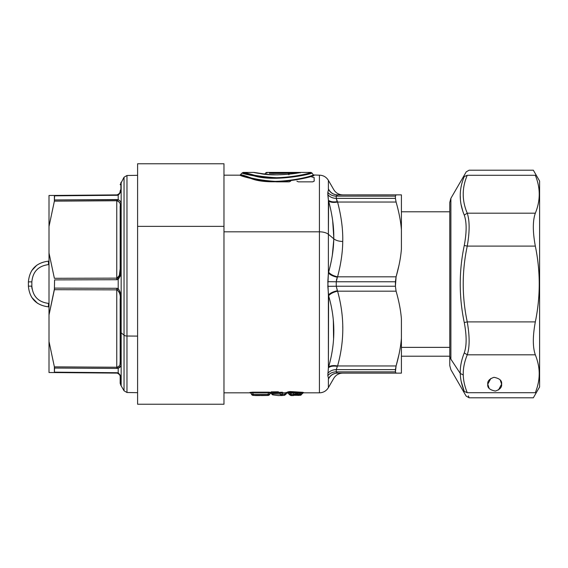 <?xml version="1.0" encoding="UTF-8"?>
<svg xmlns="http://www.w3.org/2000/svg" width="568" height="568" viewBox="0 0 568 568"><rect width="100%" height="100%" fill="white"/><g stroke="black" fill="none" stroke-linecap="round" stroke-linejoin="round"><path stroke-width="0.85" d="M120.899 189.464A3.458 3.223 180 0 0 120.175 191.437L120.899 189.464L120.899 182.591L120.899 189.464C121.424 191.004 120.522 192.886 118.201 195.115L116.752 194.895L117.477 194.81C119.798 193.347 120.7 192.218 120.175 191.437C120.7 192.225 119.798 193.347 117.477 194.81L118.201 195.115L116.752 195.285L116.752 194.895L54.379 195.442L116.752 194.895L116.752 195.285L54.599 195.832L54.379 195.442L49.004 195.484L54.379 195.442L54.379 201.143L54.599 199.95L116.752 199.567L116.752 200.752L116.752 199.567L118.201 199.744L117.477 200.965L118.201 199.744C120.522 200.752 121.424 202.485 120.899 204.949L120.175 206.596A3.458 2.691 0 0 1 120.899 204.949L120.899 268.515A3.458 0.525 180 0 0 120.175 268.841L120.175 206.596C120.7 203.834 119.798 201.952 117.477 200.965L116.752 200.752L117.477 200.965C119.798 201.952 120.7 203.834 120.175 206.596L120.175 268.841C120.7 272.391 119.798 275.395 117.477 277.844L116.752 278.142L117.477 277.844L118.201 279.371L116.752 279.719L116.752 200.752L54.379 201.143L49.004 226.497L49.004 195.484L49.004 252.987L54.379 278.299L116.752 278.142L54.379 278.299L49.004 252.987L49.004 226.497L54.379 201.143L116.752 200.752L116.752 279.719L54.599 279.882L54.379 289.701L116.752 289.857L116.752 367.248L54.379 366.857L49.004 341.503L49.004 372.516L116.752 373.105L49.004 372.516L49.004 315.013L49.004 341.503L54.379 366.857L116.752 367.248L116.752 289.857L54.379 289.701L49.004 315.013L49.004 252.987L49.004 315.013L54.599 288.118L116.752 288.281L116.752 289.857L117.477 290.156C119.798 292.605 120.7 295.608 120.175 299.159L120.175 361.404C120.7 364.166 119.798 366.048 117.477 367.035L116.752 367.248L117.477 367.035L116.752 367.248L116.752 368.433L54.599 368.05L54.379 366.857L54.379 372.558L54.599 372.168L116.752 372.714L116.752 373.105L116.752 372.714L118.201 372.885L116.752 373.105L117.477 373.19C119.798 374.653 120.7 375.782 120.175 376.563C120.7 375.775 119.798 374.653 117.477 373.19L117.519 373.197M54.379 278.299L49.004 252.987L49.004 315.013L49.004 252.987L54.379 278.299M117.271 194.852L119.585 193.369L120.175 191.437L119.912 192.765M120.899 268.515C121.424 272.519 120.522 276.133 118.201 279.371L118.201 288.629C120.522 291.867 121.424 295.481 120.899 299.485L120.899 332.621A3.458 1.654 180 0 1 121.162 332.805L121.162 182.2L121.162 332.805A3.458 1.654 0 0 0 120.899 332.621L120.899 299.485C121.424 295.481 120.522 291.867 118.201 288.629L118.201 279.371L117.477 277.844C119.798 275.395 120.7 272.391 120.175 268.841L120.899 268.515L120.899 204.949C121.424 202.485 120.522 200.752 118.201 199.744L118.201 195.115L120.686 191.686M117.945 279.484L120.664 273.804M54.379 195.442L54.599 195.832L54.379 195.442M116.944 194.888L116.752 195.285L117.491 195.236M120.899 363.051A3.458 2.691 180 0 1 120.175 361.404L120.175 299.151L120.175 361.404L120.899 363.051L120.899 332.621A3.458 1.654 180 0 1 120.175 331.606A3.458 1.654 0 0 0 120.899 332.621L120.899 363.051C121.424 365.515 120.522 367.248 118.201 368.256L117.093 368.426M49.004 341.503L54.379 366.857M117.114 372.729L54.599 372.168L54.379 372.558L54.599 368.05L116.752 368.433L118.201 368.256L117.477 367.035L116.752 367.248L117.477 367.035C119.798 366.048 120.7 364.166 120.175 361.404L120.175 299.159C120.7 295.608 119.798 292.605 117.477 290.156L116.752 289.857L117.477 290.156L116.752 289.857L116.752 288.281L116.752 289.857L117.477 290.156L118.201 288.629L116.752 288.281L54.599 288.118L54.379 289.701L54.599 279.882L116.752 279.719L116.752 278.142L119.244 275.792M119.23 292.172L118.215 290.823M117.107 288.303L118.201 288.629L117.477 290.156M120.175 206.596L120.175 268.841L120.175 206.596M119.287 275.714L120.175 268.841L119.969 273.222M118.52 276.857L116.752 278.142L116.887 279.719M117.477 277.844L116.752 278.142M54.379 201.143L54.599 195.832L118.201 195.115L118.201 199.744L54.599 199.95L54.379 201.143M116.752 279.719L117.533 279.619M120.899 299.485L120.175 299.159A3.458 0.525 0 0 0 120.899 299.485L120.899 299.485M117.526 200.994L119.656 202.499M117.462 195.243L117.058 195.278M118.201 199.744L117.668 199.631M118.201 372.885C120.522 375.114 121.424 376.996 120.899 378.536C121.424 376.996 120.522 375.114 118.201 372.885L118.201 368.256L118.201 372.885L116.916 372.714M137.598 392.687L126.969 392.502L126.969 336.022L137.598 336.107L126.969 336.022L126.969 392.502L124.037 390.777L124.037 335.191A3.458 1.654 0 0 0 126.969 336.022L126.969 175.498L126.969 336.022A3.458 1.654 180 0 1 124.037 335.191L124.037 390.777L121.162 385.8L121.162 332.805L124.037 335.191L124.037 177.223L124.037 335.191L121.162 332.805L121.162 385.8L120.899 378.536L120.899 385.409L120.175 383.293L120.175 376.563A3.458 3.223 0 0 0 120.899 378.536L119.656 374.738M120.175 376.513L120.175 376.563C120.7 375.775 119.798 374.653 117.477 373.19L117.328 373.162M120.899 378.437L120.416 375.412M117.533 373.204L119.649 374.724M120.075 367.155L120.48 366.58M120.175 361.404L119.983 364.535M118.62 366.41L117.477 367.035M120.863 296.993L120.785 295.417M120.054 276.552L120.402 275.345M118.201 368.256L120.693 365.934M120.508 293.145L120.65 294.032M267.017 173.112L265.774 173.013M265.611 172.999L264.752 174.149M273.868 173.439L269.296 173.254C277.39 173.559 283.631 173.481 288.011 173.034L288.92 174.83L288.011 173.034L289.076 173.006L289.63 174.113L289.076 173.006L297.014 173.006L288.011 173.034C283.631 173.481 277.39 173.559 269.296 173.254L273.868 173.439M250.452 392.829L223.969 392.829L223.969 226.362L137.598 226.362L223.969 226.362L223.969 404.231L137.598 404.231L137.598 226.362L137.598 396.286M243.984 173.538L242.067 172.999L243.203 172.409L253.853 172.409L267.414 174.419L277.361 174.845C289.304 174.262 296.709 173.481 299.577 172.509L299.854 172.48C297.653 173.638 272.874 176.421 260.726 173.652C247.229 170.876 255.103 173.616 273.144 174.809C255.103 173.616 247.229 170.876 260.726 173.652C272.874 176.414 297.653 173.638 299.854 172.48L297.667 172.416L297.667 172.885M297.667 173.006L297.667 172.416L286.932 172.445C283.006 172.899 277.369 172.977 270.034 172.672L274.159 172.857L270.034 172.672C277.369 172.977 283.006 172.899 286.932 172.445L288.011 173.034L286.932 172.445L289.076 172.416L289.076 173.006L289.076 172.416L299.854 172.48M270.276 172.686L269.892 172.665M260.286 395.569L256.026 395.584L259.853 395.435M267.89 395.264L261.244 395.591L267.968 395.456A2.073 1.306 -92.3 0 1 267.89 395.456A2.073 2.073 0.4 0 0 269.679 394.426L267.89 395.456L253.349 395.264L267.89 395.264L269.679 394.426L270.382 393.226L269.694 393.305L270.382 393.226L269.679 394.235A2.073 2.066 -179.6 0 1 267.89 395.264L267.89 394.235L267.89 395.264M251.581 394.44L251.567 394.419A2.073 2.073 -0.4 0 0 253.349 395.427L251.553 394.235L253.349 395.427L258.752 395.427L253.349 395.427L253.349 394.235L269.679 394.235L270.389 392.957L271.277 392.708L270.276 392.786L271.035 392.751L269.679 394.235L253.349 394.235L253.349 395.264A2.073 2.066 179.6 0 1 251.553 394.235L253.349 394.235L252.497 392.687L268.742 392.687L267.89 394.235L268.742 392.687L270.389 392.957L271.284 392.438L269.694 393.305M273.35 394.93L271.646 393.88L284.745 394.298L284.064 395.356L281.032 395.591L284.206 395.356M271.795 394.135L271.646 393.88A2.073 1.896 104.3 0 0 272.839 394.881L278.434 395.591L284.376 395.342A2.073 1.903 -98.6 0 1 284.064 395.356A2.073 0.802 -88.4 0 0 284.745 394.298L282.537 394.227A2.073 0.802 91.8 0 1 281.856 395.292A2.073 1.903 -99.8 0 1 280.216 394.227L280.244 394.27M293.45 395.413L291.008 395.264L291.001 394.774L291.008 395.264L293.457 395.264L295.807 394.284L296.986 395.314L294.004 395.314M296.752 395.3L294.572 395.264M294.217 394.774L293.457 394.774L294.217 394.774M137.598 226.362L137.598 163.769L223.969 163.769L223.969 226.362L223.969 175.171L240.008 175.171L242.067 172.999M265.561 172.999L266.69 172.409L310.859 172.409C312.329 173.077 276.105 181.675 255.692 175.59C230.97 168.284 246.228 176.151 277.028 177.748C246.228 176.151 230.97 168.284 255.692 175.59C276.112 181.675 312.322 173.077 310.859 172.409L311.988 172.999C313.309 173.659 276.069 182.15 255.075 176.144C229.273 168.923 245.447 176.691 277.028 178.267C245.447 176.691 229.273 168.93 255.075 176.144C276.069 182.15 313.316 173.659 311.988 172.999L313.202 174.731L311.988 172.999M257.659 175.966L262.317 176.719M251.567 394.419L250.85 392.957L252.497 392.687L253.349 394.235L251.553 394.235L250.85 392.957L251.553 394.391M268.053 395.449L268.06 395.449A2.073 1.306 -92.3 0 1 267.968 395.456L255.529 395.427M268.565 394.44L267.89 394.469L268.565 394.44M261.166 395.463L253.349 395.427L251.574 394.419M281.834 395.292L282.537 394.227L271.646 393.88L270.595 392.566L271.966 393.013L271.042 393.02L271.639 393.901M271.824 392.829L279.854 392.893L280.216 394.227L279.854 392.893L282.126 392.751L282.537 394.227L282.126 392.751L285.739 392.9L284.745 394.298L285.739 392.9L288.338 392.893A1.037 1.029 -45.7 0 1 288.509 393.113L286.762 393.056L287.614 392.524A1.037 1.037 179.1 0 1 288.509 393.042L295.949 392.957L296.439 393.233L295.807 394.284L301.629 394.249L300.401 395.278A2.073 1.583 -95.1 0 0 301.629 394.249L302.467 392.85L301.629 394.249L300.046 394.37A2.073 1.583 86.1 0 1 298.789 395.406A2.073 1.583 86.1 0 1 298.647 395.406L300.046 394.37L300.124 393.283L302.524 393.148L303.021 392.332L290.078 391.529L287.607 391.92L287.614 392.595L288.509 393.042A1.037 1.008 -21.1 0 0 286.819 392.928L271.966 393.013A1.037 0.987 66.9 0 0 271.824 392.829M272.839 394.881A2.073 1.896 104.3 0 0 272.846 394.881L270.602 392.58M291.001 394.774L291.001 393.752M298.647 395.406A2.073 1.328 -87.2 0 1 298.548 395.406A2.073 1.328 -87.2 0 1 297.469 394.37L298.647 395.406L296.986 395.314L295.246 394.235A2.073 2.066 -179.6 0 1 293.457 395.264L293.457 394.235L295.246 394.235L295.949 392.957L295.246 394.235L293.457 394.235L293.457 395.264M295.935 393.262L300.124 393.283L300.046 394.37L297.469 394.37L297.554 393.29L297.469 394.37L295.807 394.284L296.432 393.262L295.949 393.233L296.844 392.772L296.432 393.262L297.554 393.29L296.965 392.772L303.227 392.63L302.524 393.148L300.124 393.283L300.827 392.765L300.124 393.283L297.554 393.29L296.851 392.438L295.949 392.957L296.851 392.438L294.302 392.176L296.851 392.438M291.008 395.264L291.008 394.235L293.457 394.235L294.302 392.687L293.457 394.235L291.008 394.235L291.008 395.264A2.073 2.066 179.6 0 1 289.211 394.235L291.008 394.235L290.156 392.687L291.008 394.235L289.211 394.235L291.008 395.264M289.211 394.526L291.008 395.591L293.457 395.591L296.844 392.829L319.415 392.829L319.415 231.822L319.415 392.829C323.327 392.701 326.316 390.976 328.389 387.646L328.389 378.742L328.389 387.646L333.771 378.316C335.844 374.994 338.833 373.268 342.752 373.133M289.211 393.752L288.509 392.957L289.211 394.235M284.376 395.342L285.761 394.476M286.762 393.056L287.614 392.438L290.156 392.176L294.302 392.176L294.302 392.687L294.302 392.176L290.156 392.176L290.156 392.687L290.156 392.176L287.614 392.438L288.509 392.957L286.08 392.374L285.739 392.9L286.08 392.374L288.509 393.042L295.949 392.957M300.202 172.892L300.202 172.466M287.365 172.466L287.365 172.892M245.369 173.914L251.716 175.455M255.919 176.3L256.757 176.449M250.282 392.751L250.857 393.212L249.956 392.438L252.497 392.176L268.742 392.176L268.742 392.687L252.497 392.687L252.497 392.176L252.497 392.687L250.85 392.957L249.956 392.438L250.857 393.212L249.956 392.438L252.497 392.176L268.742 392.176L271.284 392.438L270.389 392.957L268.742 392.687L268.742 392.176L271.284 392.438L270.993 392.758M288.509 393.113L288.501 392.424L288.509 393.113A1.037 1.037 -0.9 0 0 288.224 392.793M277.028 181.476L277.028 181.476C245.617 179.886 228.663 169.662 251.347 178.025C272.1 186.744 315.204 175.945 313.202 174.731C315.204 175.945 272.1 186.744 251.347 178.025C228.663 169.662 245.617 179.886 277.028 181.476M256.686 176.442L255.998 176.314M272.746 181.377L274.997 181.455M274.784 392.829L279.03 392.367L279.854 392.893L279.03 392.367L282.466 392.218L282.126 392.751L282.466 392.218L270.808 392.829M278.377 391.799L271.27 391.821M270.595 392.566L271.603 392.346M287.607 391.92L287.401 392.644L287.607 391.92M289.211 394.554L288.516 393.241M296.865 181.142L298.399 181.852L312.67 181.852L314.196 181.142L314.104 177.422L311.825 177.038M277.028 181.852C245.085 180.283 227.406 170.151 250.815 178.437C272.015 187.071 315.929 176.371 314.054 175.171L313.202 174.731L314.054 175.171C315.922 176.371 272.015 187.071 250.815 178.437C227.406 170.151 245.085 180.283 277.028 181.852L289.176 181.852L290.702 181.142M223.969 231.822L319.415 231.822L223.969 231.822M342.752 194.867C338.833 194.732 335.844 193.006 333.778 189.684L328.389 180.354L328.389 189.258L328.389 180.354C326.316 177.024 323.327 175.299 319.415 175.171L319.415 231.822A10.366 4.97 0 0 1 328.389 234.307L328.389 273.031L327.828 281.678L328.389 294.969L328.389 367.773L327.828 375.647L328.602 378.75C335.567 378.174 335.567 378.174 328.602 378.75L327.828 375.647L328.389 367.773L328.602 295.772C335.567 319.216 335.567 342.951 328.602 366.978L328.389 367.773C330.377 366.211 333.373 365.742 337.364 366.367L336.249 369.633C332.749 369.711 329.944 370.94 327.828 373.325A10.366 8.861 180 0 1 336.249 369.633L336.249 371.862A10.366 9.088 0 0 0 327.828 375.647C329.944 373.197 332.749 371.941 336.249 371.862L337.364 373.126C333.373 373.311 330.377 375.185 328.389 378.742C330.377 375.185 333.373 373.311 337.364 373.126L337.577 373.133C333.565 373.29 330.576 375.157 328.602 378.75C330.576 375.157 333.565 373.29 337.577 373.133L336.249 371.862C332.749 371.941 329.944 373.197 327.828 375.647A10.366 9.088 0 0 1 336.249 371.862L336.249 369.633L337.364 366.367C333.373 365.742 330.377 366.211 328.389 367.773L328.602 366.978C330.576 365.579 333.565 365.238 337.577 365.955L337.364 366.367L337.577 365.955C333.565 365.238 330.576 365.572 328.602 366.978C335.567 342.951 335.567 319.216 328.602 295.772L327.828 286.322L328.389 273.031L328.389 234.307A10.366 4.97 180 0 0 319.415 231.822L319.415 175.171L313.444 174.972M260.009 180.397L255.806 179.594M327.828 192.353C329.944 194.803 332.749 196.059 336.249 196.137L336.249 198.367A10.366 8.861 0 0 1 327.828 194.675L327.828 192.353A10.366 9.088 180 0 0 336.249 196.137L337.577 194.867C333.565 194.71 330.576 192.843 328.602 189.25C330.576 192.843 333.565 194.71 337.577 194.867L337.364 194.874C333.373 194.689 330.377 192.815 328.389 189.258C330.377 192.815 333.373 194.689 337.364 194.874L336.249 196.137C332.749 196.059 329.944 194.803 327.828 192.353L328.602 189.25C335.567 189.826 335.567 189.826 328.602 189.25L327.828 192.353L328.389 200.227L328.389 234.307L333.757 238.766C333.664 248.99 331.946 260.144 328.602 272.228L328.389 273.031C330.377 275.026 333.373 276.431 337.364 277.241L336.249 281.771L327.828 281.678L336.249 281.771L336.249 286.229L327.828 286.322L336.249 286.229L337.364 290.759C333.373 291.569 330.377 292.974 328.389 294.969C330.377 292.974 333.373 291.569 337.364 290.759L337.577 291.178C333.565 292.051 330.576 293.585 328.602 295.772C330.576 293.585 333.565 292.051 337.577 291.178L336.249 286.229L327.828 286.322L336.249 286.229L336.249 281.771L337.364 277.241C333.373 276.431 330.377 275.026 328.389 273.031L328.602 272.228C330.576 274.415 333.565 275.949 337.577 276.822L337.364 277.241L337.577 276.822C333.565 275.949 330.576 274.415 328.602 272.228C330.576 274.415 333.565 275.949 337.577 276.822C333.565 275.949 330.576 274.415 328.602 272.228C331.946 260.144 333.664 248.99 333.757 238.766L328.389 234.307L328.602 201.022C332.33 214.796 334.055 227.377 333.757 238.766C335.83 240.456 338.819 241.357 342.738 241.464C342.639 252.284 340.921 264.07 337.577 276.822L396.088 276.822L395.42 281.771L336.249 281.771L395.42 281.771L395.42 286.229L336.249 286.229L395.42 286.229L396.088 291.178L337.577 291.178C344.542 316.099 344.542 341.027 337.577 365.955L396.088 365.955L395.42 369.633L336.249 369.633L337.364 366.367L336.249 369.633L395.42 369.633L395.42 371.862L336.249 371.862L395.42 371.862L396.088 373.133L337.577 373.133L336.256 371.997M333.26 247.783L333.388 246.292M333.537 229.387L333.402 227.463M333.558 338.301L333.359 321.325M333.288 320.501L333.764 329.688M336.455 199.517L337.364 201.633C333.373 202.258 330.377 201.789 328.389 200.227L327.828 194.675C329.944 197.06 332.749 198.289 336.249 198.367L336.249 196.137L337.364 194.874L396.088 194.867L395.42 196.137L336.249 196.137L395.42 196.137L395.42 198.367L336.249 198.367L395.42 198.367L396.088 202.045L337.577 202.045C333.565 202.762 330.576 202.428 328.602 201.022L328.389 200.227C330.377 201.789 333.373 202.258 337.364 201.633L336.249 198.367L337.577 202.045C341.311 216.266 343.029 229.408 342.738 241.464C338.819 241.357 335.83 240.456 333.757 238.766C334.055 227.377 332.33 214.796 328.602 201.022C330.576 202.428 333.565 202.762 337.577 202.045L396.088 202.045L395.42 198.367L395.42 196.137L396.088 194.867L337.364 194.874M336.249 286.378L337.577 291.178L396.088 291.178C398.992 301.303 400.767 310.554 401.406 318.939L401.406 338.201C400.767 346.579 398.992 355.831 396.088 365.955L337.577 365.955C344.542 341.027 344.542 316.099 337.577 291.178M336.398 280.138L337.342 277.291M327.828 281.678L336.249 281.771M337.037 200.958L336.476 199.567M332.678 220.725L333.771 237.332M333.728 240.037L332.337 255.181M342.738 327.033L342.738 326.536L342.738 327.033M328.602 378.75C335.567 378.174 335.567 378.174 328.602 378.75M337.577 373.133L401.406 373.133L396.088 373.133L395.42 371.862L396.088 365.955C398.992 355.831 400.767 346.579 401.406 338.201L401.406 373.133L396.088 373.133L401.406 373.133L401.406 318.939C400.767 310.554 398.992 301.303 396.088 291.178L395.42 286.229L396.088 276.822L337.577 276.822C340.921 264.07 342.639 252.284 342.738 241.464C343.029 229.408 341.311 216.266 337.577 202.045M396.144 276.616L398.985 265.32M401.406 194.867L396.088 194.867L401.406 194.867L401.406 249.061C400.767 257.446 398.992 266.697 396.088 276.822C398.992 266.697 400.767 257.446 401.406 249.061L401.406 229.799C400.767 221.421 398.992 212.169 396.088 202.045C398.992 212.169 400.767 221.421 401.406 229.799L401.406 194.867L396.088 194.867L401.406 194.867M396.144 365.749L398.985 354.46M396.088 202.045L395.42 198.367L396.088 202.045M395.42 369.633L396.088 365.955L395.42 369.633M449.771 347.368L401.406 347.368L449.771 347.368M465.945 172.381L450.885 198.317L450.885 359.189A8.293 7.277 180 0 1 449.771 355.554A8.293 7.277 0 0 0 450.885 359.189L450.885 198.317L449.771 202.464L449.771 365.536L450.885 369.683L466.122 396.074L469.111 397.799L533.338 397.799L539.6 386.957L539.6 190.72M464.262 322.51C458.887 296.837 458.887 271.163 464.262 245.49L467.251 246.1C461.876 271.362 461.876 296.631 467.251 321.9L464.262 322.51L467.251 321.9C461.876 296.631 461.876 271.362 467.251 246.1L464.262 245.49C466.747 232.255 466.747 222.124 464.262 215.087L467.251 213.192C469.743 220.767 469.743 231.737 467.251 246.1C469.743 231.737 469.743 220.767 467.251 213.192L464.262 215.087C458.887 202.123 458.887 189.286 464.262 176.577L467.251 175.292C461.876 187.923 461.876 200.554 467.251 213.192C461.876 200.554 461.876 187.923 467.251 175.292C469.743 168.504 469.743 168.504 467.251 175.292L464.262 176.577C466.747 170.379 466.747 170.379 464.262 176.577C466.747 170.379 466.747 170.379 464.262 176.577C458.887 189.286 458.887 202.123 464.262 215.087C466.747 222.124 466.747 232.255 464.262 245.49C458.887 271.163 458.887 296.837 464.262 322.51C466.747 335.745 466.747 345.876 464.262 352.913C466.747 345.876 466.747 335.745 464.262 322.51M539.6 328.723L539.6 374.355L539.181 374.986C539.415 368.66 538.13 361.937 535.326 354.808C532.67 347.233 532.67 336.263 535.326 321.9C540.53 296.631 540.53 271.369 535.326 246.1L467.251 246.1L535.326 246.1C532.67 231.737 532.67 220.767 535.326 213.192L467.251 213.192L535.326 213.192C540.53 200.554 540.53 187.923 535.326 175.292C532.67 168.504 532.67 168.504 535.326 175.292C532.67 168.504 532.67 168.504 535.326 175.292L467.251 175.292C469.743 168.504 469.743 168.504 467.251 175.292L535.326 175.292C540.53 187.923 540.53 200.554 535.326 213.192C532.67 220.767 532.67 231.737 535.326 246.1C540.53 271.369 540.53 296.631 535.326 321.9L467.251 321.9C469.743 336.263 469.743 347.233 467.251 354.808L464.262 352.913C461.365 360.233 460.037 367.084 460.272 373.467C460.378 379.105 461.706 385.09 464.262 391.423L467.251 392.708L535.326 392.708C537.789 386.446 539.075 380.539 539.181 374.986L539.6 374.355L539.6 181.043L533.338 170.201L469.111 170.201L466.122 171.927M460.257 195.896L460.414 199.453M461.216 381.54L464.262 391.423C466.747 397.621 466.747 397.621 464.262 391.423C466.747 397.621 466.747 397.621 464.262 391.423C461.706 385.09 460.378 379.105 460.272 373.467C460.037 367.077 461.365 360.226 464.262 352.913L467.251 354.808C469.743 347.233 469.743 336.263 467.251 321.9L535.326 321.9C532.67 336.263 532.67 347.233 535.326 354.808L467.251 354.808C464.361 361.951 463.034 368.667 463.268 374.944L460.272 373.467L450.885 359.189L460.272 373.467L460.364 375.306M462.7 210.756L461.173 204.87M460.272 373.467L463.268 374.944C463.374 380.489 464.702 386.41 467.251 392.708C469.743 399.496 469.743 399.496 467.251 392.708C469.743 399.496 469.743 399.496 467.251 392.708L464.262 391.423M468.401 395.839L469.04 397.6M535.326 392.708C532.67 399.496 532.67 399.496 535.326 392.708C532.67 399.496 532.67 399.496 535.326 392.708L467.251 392.708C464.702 386.41 463.374 380.489 463.268 374.944C463.034 368.667 464.361 361.951 467.251 354.808L535.326 354.808C538.13 361.937 539.415 368.66 539.181 374.986C539.075 380.539 537.789 386.446 535.326 392.708M539.096 376.783L538.961 378.416M498.505 389.946L501.594 384.188C502.055 387.191 499.989 389.485 495.41 391.061C489.737 389.982 487.188 387.688 487.777 384.188L489.084 388.235M490.866 378.437L487.777 384.188C487.188 387.688 489.73 389.982 495.41 391.061C499.989 389.485 502.055 387.199 501.594 384.188C502.183 380.695 499.641 378.402 493.968 377.322C489.382 378.899 487.323 381.185 487.777 384.188C487.323 381.185 489.382 378.899 493.968 377.322C499.641 378.402 502.183 380.695 501.594 384.188L500.287 380.148M36.842 265.178L31.701 270.652M32.078 288.92L31.63 286.137M31.68 297.32L37.488 303.284M49.004 264.596L48.507 264.61L48.394 261.159L49.004 261.145L48.394 261.159L48.507 264.61C38.34 265.909 32.788 271.66 31.858 281.863L28.4 281.863C29.522 269.623 36.189 262.728 48.394 261.166C36.182 262.714 29.522 269.615 28.4 281.863L31.858 281.863L31.858 286.137L28.4 286.137L28.4 281.863L28.4 286.137L31.858 286.137C32.788 296.34 38.34 302.091 48.507 303.39L48.394 306.834C36.189 305.272 29.522 298.377 28.4 286.137C29.522 298.385 36.182 305.286 48.394 306.841L48.507 303.39L49.004 303.404L48.507 303.39C38.34 302.091 32.788 296.34 31.858 286.137L31.858 281.863C32.788 271.66 38.34 265.909 48.507 264.61L49.004 264.596M49.004 306.855L48.394 306.834L49.004 306.862M137.598 175.313L126.969 175.498L124.037 177.223L120.175 184.706M118.35 194.483L119.585 193.376M253.853 172.409L263.502 174M298.825 172.977L299.577 172.509M270.382 393.226L269.679 394.433L267.968 395.456M252.874 395.371L256.012 395.584M296.865 395.314L300.401 395.278L303.603 392.58M288.338 392.893L286.79 393.042L285.754 394.497M286.989 392.829L288.516 393.347M401.406 211.793L449.771 211.793M401.406 356.207L449.771 356.207"/></g></svg>
